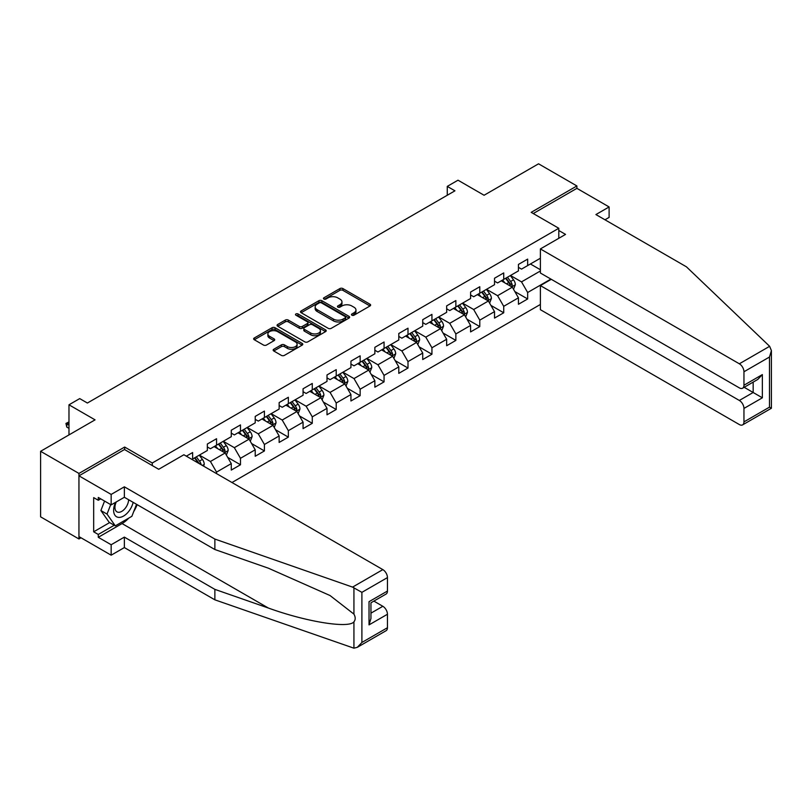 <?xml version="1.0" encoding="UTF-8"?>
<svg xmlns="http://www.w3.org/2000/svg" width="812" height="812" viewBox="0 0 812 812"><rect width="100%" height="100%" fill="white"/><g stroke="black" fill="none" stroke-linecap="round" stroke-linejoin="round"><path stroke-width="1.22" d="M351.9 315.198A1.492 0.863 0 0 0 354.002 315.198L370.008 305.962A2.131 1.228 0 0 0 370.627 305.089A2.131 1.228 0 0 0 370.008 304.226L342.897 288.575A2.131 1.228 0 0 0 339.893 288.575L323.887 297.811A1.492 0.863 0 0 0 323.45 298.42A1.492 0.863 0 0 0 323.887 299.029A1.492 0.863 0 0 0 325.998 299.029L328.068 297.831A6.811 3.938 0 0 1 337.711 297.831L339.964 299.141A6.811 3.938 0 0 1 341.964 301.922A6.811 3.938 0 0 1 339.964 304.703L337.893 305.901A1.492 0.863 0 0 0 337.457 306.5A1.492 0.863 0 0 0 337.893 307.109A1.492 0.863 0 0 0 340.005 307.109L342.075 305.921A6.811 3.938 0 0 1 351.708 305.921L353.971 307.22A6.811 3.938 0 0 1 355.96 310.001A6.811 3.938 0 0 1 353.971 312.782L351.9 313.98A1.492 0.863 0 0 0 351.464 314.589A1.492 0.863 0 0 0 351.9 315.198L351.9 313.98M273.786 349.251A2.131 1.228 0 0 0 273.167 350.124A2.131 1.228 0 0 0 273.786 350.997L281.388 355.382A2.131 1.228 0 0 0 284.403 355.382L302.165 345.12A2.131 1.228 0 0 0 302.795 344.258A2.131 1.228 0 0 0 302.165 343.385L275.065 327.733A2.131 1.228 0 0 0 272.05 327.733L254.288 337.995A2.131 1.228 0 0 0 253.659 338.868A2.131 1.228 0 0 0 254.288 339.731L263.474 345.039A2.131 1.228 0 0 0 266.488 345.039L274.091 340.644A2.131 1.228 0 0 0 274.71 339.781A2.131 1.228 0 0 0 274.091 338.908L269.533 336.28A5.694 3.289 0 0 1 267.869 333.955A5.694 3.289 0 0 1 271.381 330.91A5.694 3.289 0 0 1 277.592 331.631L295.436 341.933A5.694 3.289 0 0 1 297.101 344.258A5.694 3.289 0 0 1 293.589 347.292A5.694 3.289 0 0 1 287.377 346.582L284.403 344.867A2.131 1.228 0 0 0 281.388 344.867L273.786 349.251L273.786 350.997L281.388 346.633L281.388 344.867M604.97 219.788L609.112 217.393L609.112 206.948L576.896 188.343L576.896 185.958L538.549 163.811L484.084 195.256L458.009 180.193L447.27 186.395L454.943 190.82L87.391 403.026L79.718 398.601L68.979 404.802L68.979 434.917M124.662 449.615L124.662 447.047L78.947 473.437L40.6 451.299L95.055 419.855L68.979 404.802M124.662 447.047L152.28 462.992L558.798 228.284L558.798 238.292M576.896 185.958L531.18 212.348L558.798 228.284M328.221 328.342A2.131 1.228 0 0 0 331.235 328.342L348.998 318.091A2.131 1.228 0 0 0 349.627 317.218A2.131 1.228 0 0 0 348.998 316.345L321.897 300.704A2.131 1.228 0 0 0 318.883 300.704L301.12 310.955A2.131 1.228 0 0 0 300.491 311.828A2.131 1.228 0 0 0 301.12 312.701L328.221 328.342M296.512 315.523A1.492 0.863 0 0 1 298.024 315.726L325.561 331.621L307.819 341.862A2.131 1.228 0 0 1 304.804 341.862L277.704 326.221L277.704 324.475A2.131 1.228 0 0 0 277.075 325.348A2.131 1.228 0 0 0 277.704 326.221M277.704 324.475L285.306 320.09A2.131 1.228 0 0 1 288.321 320.09L299.313 326.434A2.131 1.228 0 0 0 302.318 326.434L307.362 323.521A2.131 1.228 0 0 0 307.992 322.648A2.131 1.228 0 0 0 307.362 321.785L295.923 315.178A1.492 0.863 0 0 1 295.487 314.569A1.492 0.863 0 0 1 296.4 313.777A1.492 0.863 0 0 1 298.024 313.96L325.582 329.865A2.131 1.228 0 0 1 326.211 330.738A2.131 1.228 0 0 1 325.582 331.611L325.582 329.865M78.947 473.437L78.947 538.975L40.6 516.838L40.6 451.299M152.28 465.56L152.28 462.992M231.968 482.521L540.386 304.459M540.386 258.226L527.658 265.575L527.658 259.109L518.452 264.428L518.452 270.893L503.724 279.389L503.724 272.923L494.518 278.242L494.518 284.707L479.79 293.203L479.79 286.737L470.584 292.056L470.584 298.522L455.857 307.027L455.857 300.562L446.661 305.87L446.661 312.336L431.933 320.841L431.933 314.376L422.727 319.684L422.727 326.15L408 334.656L408 328.19L398.793 333.509L398.793 339.974L384.066 348.47L384.066 342.004L374.86 347.323L374.86 353.788L360.142 362.294L360.142 355.829L350.936 361.137L350.936 367.603L336.209 376.108L336.209 369.643L327.003 374.951L327.003 381.417L312.275 389.922L312.275 383.457L303.069 388.775L303.069 395.241L288.341 403.737L288.341 397.271L279.145 402.59L279.145 409.055L264.418 417.551L264.418 411.085L255.212 416.404L255.212 422.869L240.484 431.375L240.484 424.909L231.278 430.218L231.278 436.683L216.55 445.189L216.55 438.724L207.344 444.032L207.344 450.498L192.627 459.003L192.627 452.538L186.334 456.171M550.891 279.084L527.658 292.503L527.658 298.968L518.452 304.277L518.452 297.811L503.724 306.317L503.724 312.782L494.518 318.091L494.518 311.625L479.79 320.131L479.79 326.597L470.584 331.915L470.584 325.45L455.857 333.945L455.857 340.411L446.661 345.729L446.661 339.264L431.933 347.769L431.933 354.235L422.727 359.543L422.727 353.078L408 361.584L408 368.049L398.793 373.358L398.793 366.892L384.066 375.398L384.066 381.863L374.86 387.182L374.86 380.716L360.142 389.212L360.142 395.677L350.936 400.996L350.936 394.53L336.209 403.026L336.209 409.492L327.003 414.81L327.003 408.345L312.275 416.85L312.275 423.316L303.069 428.624L303.069 422.159L288.341 430.664L288.341 437.13L279.145 442.438L279.145 435.973L264.418 444.479L264.418 450.944L255.212 456.263L255.212 449.797L240.484 458.293L240.484 464.758L231.278 470.077L231.278 463.611L216.55 472.117L216.55 473.619M192.627 459.003L191.936 459.399M214.094 446.6L225.147 452.984L210.42 461.48L199.376 455.106M207.344 446.955L210.42 448.731L216.55 445.189M210.42 461.48L216.55 472.117M225.147 452.984L231.278 463.611M238.028 432.786L249.071 439.17L234.343 447.666L223.3 441.292M231.278 433.141L234.343 434.917L240.484 431.375M234.343 447.666L240.484 458.293M249.071 439.17L255.212 449.797M261.961 418.972L273.005 425.346L258.277 433.852L247.234 427.477M255.212 419.327L258.277 421.093L264.418 417.551M258.277 433.852L264.418 444.479M273.005 425.346L279.145 435.973M285.895 405.158L296.938 411.532L282.211 420.037L271.167 413.653M279.145 405.513L282.211 407.279L288.341 403.737M282.211 420.037L288.341 430.664M296.938 411.532L303.069 422.159M309.819 391.343L320.872 397.718L306.144 406.223L295.091 399.839M303.069 391.688L306.144 393.465L312.275 389.922M306.144 406.223L312.275 416.85M320.872 397.718L327.003 408.345M333.752 377.519L344.795 383.903L330.068 392.399L319.025 386.025M327.003 377.874L330.068 379.651L336.209 376.108M330.068 392.399L336.209 403.026M344.795 383.903L350.936 394.53M357.686 363.705L368.729 370.079L354.002 378.585L342.958 372.211M350.936 364.06L354.002 365.836L360.142 362.294M354.002 378.585L360.142 389.212M368.729 370.079L374.86 380.716M381.61 349.891L392.663 356.265L377.935 364.771L366.892 358.397M374.86 350.246L377.935 352.012L384.066 348.47M377.935 364.771L384.066 375.398M392.663 356.265L398.793 366.892M405.543 336.077L416.586 342.451L401.859 350.957L390.816 344.572M398.793 336.432L401.859 338.198L408 334.656M401.859 350.957L408 361.584M416.586 342.451L422.727 353.078M429.477 322.262L440.52 328.637L425.792 337.132L414.749 330.758M422.727 322.608L425.792 324.384L431.933 320.841M425.792 337.132L431.933 347.769M440.52 328.637L446.661 339.264M453.411 308.438L464.454 314.823L449.726 323.318L438.683 316.944M446.661 308.793L449.726 310.57L455.857 307.027M449.726 323.318L455.857 333.945M464.454 314.823L470.584 325.45M477.334 294.624L488.388 300.998L473.66 309.504L462.607 303.13M470.584 294.979L473.66 296.745L479.79 293.203M473.66 309.504L479.79 320.131M488.388 300.998L494.518 311.625M501.268 280.81L512.311 287.184L497.583 295.69L486.54 289.316M494.518 281.165L497.583 282.931L503.724 279.389M497.583 295.69L503.724 306.317M512.311 287.184L518.452 297.811M540.386 270.975L521.517 281.876L510.474 275.491M530.419 263.981L540.386 269.736M518.452 267.351L521.517 269.117L527.658 265.575M521.517 281.876L527.658 292.503M78.947 538.975L81.017 537.788M447.27 186.395L447.27 195.256M514.849 291.569L527.658 298.968M490.915 305.383L503.724 312.782M466.981 319.207L479.79 326.597M443.047 333.022L455.857 340.411M419.124 346.836L431.933 354.235M395.19 360.65L408 368.049M371.257 374.464L384.066 381.863M347.333 388.288L360.142 395.677M323.399 402.102L336.209 409.492M299.466 415.917L312.275 423.316M275.532 429.731L288.341 437.13M251.608 443.545L264.418 450.944M227.675 457.369L240.484 464.758M352.489 315.411L353.971 314.559A6.811 3.938 0 0 0 355.96 311.778L355.96 310.001M341.964 301.922L341.964 303.688A6.811 3.938 0 0 1 339.964 306.469L338.492 307.322M369.978 305.982L342.897 290.341A2.131 1.228 0 0 0 339.893 290.341L324.485 299.242M348.967 318.101L321.897 302.47A2.131 1.228 0 0 0 318.883 302.47L301.14 312.711M345.232 317.827A1.492 0.863 0 0 0 345.668 317.218A1.492 0.863 0 0 0 345.232 316.609L321.44 302.876A1.492 0.863 0 0 0 319.339 302.876L317.157 304.135A6.811 3.938 0 0 0 315.157 306.916A6.811 3.938 0 0 0 317.157 309.697L333.417 319.086A6.811 3.938 0 0 0 343.05 319.086L345.232 317.827L345.232 319.603A1.492 0.863 0 0 0 345.668 318.994L345.668 317.218M315.157 306.916L315.157 308.692A6.811 3.938 0 0 0 317.157 311.473L317.157 309.697M345.232 319.603L343.05 320.862A6.811 3.938 0 0 1 333.417 320.862L317.157 311.473M277.734 326.231L285.306 321.856L285.306 320.09M307.992 322.648L307.992 324.424A2.131 1.228 0 0 1 307.362 325.297L302.318 328.2A2.131 1.228 0 0 1 299.313 328.2L288.321 321.856A2.131 1.228 0 0 0 285.306 321.856M310.712 333.022A5.694 3.289 0 0 0 316.924 333.732A5.694 3.289 0 0 0 320.435 330.697A5.694 3.289 0 0 0 318.771 328.373L312.488 324.739A2.131 1.228 0 0 0 309.473 324.739L304.429 327.652A2.131 1.228 0 0 0 303.81 328.525A2.131 1.228 0 0 0 304.429 329.388L310.712 333.022L310.712 334.788A5.694 3.289 0 0 0 316.924 335.508A5.694 3.289 0 0 0 320.435 332.463L320.435 330.697M303.81 328.525L303.81 330.291A2.131 1.228 0 0 0 304.429 331.164L304.429 329.388M310.712 334.788L304.429 331.164M297.101 344.258L297.101 346.024A5.694 3.289 0 0 1 293.589 349.069A5.694 3.289 0 0 1 287.377 348.348L284.403 346.633A2.131 1.228 0 0 0 281.388 346.633M267.869 333.955L267.869 335.721A5.694 3.289 0 0 0 269.533 338.046L269.533 336.28M274.06 340.664L269.533 338.046M302.145 345.141L275.065 329.51A2.131 1.228 0 0 0 272.05 329.51L254.318 339.751M513.529 289.285L515.346 284.687A5.745 3.319 -120 0 0 513.519 279.795L510.352 275.562M504.831 282.86L502.679 279.998M511.428 286.677L512.25 284.931A5.745 3.319 -120 0 0 510.606 281.48L507.439 277.247M505.998 278.08L509.51 282.769A2.933 1.695 60 0 1 510.037 283.662L512.25 284.931M505.592 278.313L508.759 282.535A5.745 3.319 60 0 1 510.403 285.997M115.558 502.344A14.098 8.14 120 0 0 118.603 517.376A14.098 8.14 120 0 0 133.138 502.334M116.309 501.907A9.653 5.572 120 0 0 116.948 511.844A9.653 5.572 120 0 0 118.359 512.281A9.653 5.572 120 0 0 128.6 499.715M136.538 504.293L131.869 516.31L115.314 525.871L109.173 522.329L100.891 510.545L104.565 501.075M115.314 525.871L107.032 514.087L110.706 504.617M100.891 510.545L107.032 514.087M769.634 346.308L771.4 350.601L769.492 357.016L743.954 371.764A6.506 3.755 -120 0 0 739.346 363.796L769.634 346.308L686.424 266.813L595.917 214.561L609.112 206.948M551.277 279.308L540.386 285.591L540.386 309.687L739.346 424.554A6.506 3.755 -120 0 0 742.604 424.879A6.506 3.755 -120 0 0 743.954 421.895L743.954 408.436A6.506 3.755 -120 0 0 739.346 400.458L753.16 392.49L762.356 397.809L743.954 408.436M540.386 285.591L739.346 400.458M558.798 230.506L565.548 234.404L540.386 248.929L540.386 273.015L739.346 387.882A6.506 3.755 -120 0 0 742.604 388.207A6.506 3.755 -120 0 0 743.954 385.233L743.954 371.764M540.386 248.929L739.346 363.796M576.896 188.343L533.251 213.546M744.168 387.304L753.16 392.49L753.16 382.117M743.954 385.233L762.356 374.596L757.758 379.458L742.604 388.207M743.954 421.895L769.492 407.147L770.466 407.705M128.824 518.066A24.411 14.088 -60 0 1 122.054 523.567L98.282 537.3L111.163 544.74L124.358 537.118L214.865 589.37L214.865 599.824L353.93 648.189L357.3 647.326L361.898 642.465L387.446 627.727A6.506 3.755 60 0 1 386.096 630.701L357.3 647.326M214.865 589.37L268.366 608.036C306.368 621.85 348.937 628.701 353.93 621.819C355.605 619.718 355.605 617.15 353.93 614.105L330.037 595.531L268.366 568.187L214.865 549.521L124.358 497.269L111.163 504.881L98.282 497.441L98.282 500.273L93.674 497.614L93.674 531.809L98.282 534.458L114.238 525.252M111.163 544.74L111.163 555.185L78.947 536.59L78.947 475.832L124.51 449.523L158.716 469.275L183.877 454.75L382.838 569.618A6.506 3.755 60 0 1 387.446 577.596L387.446 591.055A6.506 3.755 60 0 1 386.096 594.039L370.942 602.788L370.942 618.47L369.034 624.885L369.034 601.682C371.52 603.113 371.52 603.113 369.034 601.682L387.446 591.055M124.358 537.118L124.358 547.572L111.163 555.185M214.865 599.824L124.358 547.572M387.446 577.596L361.898 592.344L352.56 587.106L214.865 539.067L124.358 486.814L111.163 494.427L111.163 504.881M111.163 494.427L78.947 475.832M98.282 537.3L98.282 534.458M124.358 486.814L124.358 497.269M214.865 539.067L214.865 549.521M370.942 613.161L382.838 606.29A6.506 3.755 60 0 1 387.446 614.258L387.446 627.727M382.838 606.29L373.855 601.103M137.137 504.638A24.411 14.088 -60 0 1 133.665 511.682M100.739 498.862L98.282 500.273M93.674 531.809L109.63 522.593M489.595 303.099L491.422 298.501A5.745 3.319 -120 0 0 489.585 293.609L486.418 289.387M480.897 296.684L478.745 293.812M487.494 300.491L488.316 298.745A5.745 3.319 -120 0 0 486.672 295.294L483.505 291.061M482.064 291.894L485.576 296.583A2.933 1.695 60 0 1 486.104 297.476L488.316 298.745M481.668 292.127L484.825 296.35A5.745 3.319 60 0 1 486.479 299.811M465.662 316.913L467.489 312.315A5.745 3.319 -120 0 0 465.652 307.423L462.485 303.201M456.973 310.499L454.821 307.626M463.561 314.305L464.383 312.569A5.745 3.319 -120 0 0 462.738 309.108L459.572 304.886M458.13 305.708L461.642 310.397A2.933 1.695 60 0 1 462.18 311.29L464.383 312.569M457.735 305.941L460.901 310.174A5.745 3.319 60 0 1 462.546 313.625M441.738 330.738L443.555 326.14A5.745 3.319 -120 0 0 441.728 321.237L438.561 317.015M433.04 324.313L430.888 321.44M439.627 328.119L440.459 326.383A5.745 3.319 -120 0 0 438.805 322.922L435.638 318.7M434.207 319.532L437.719 324.221A2.933 1.695 60 0 1 438.247 325.104L440.459 326.383M433.801 319.755L436.968 323.988A5.745 3.319 60 0 1 438.612 327.449M417.804 344.552L419.631 339.954A5.745 3.319 -120 0 0 417.794 335.062L414.627 330.829M409.106 338.127L406.954 335.255M415.703 341.933L416.526 340.198A5.745 3.319 -120 0 0 414.881 336.736L411.714 332.514M410.273 333.346L413.785 338.036A2.933 1.695 60 0 1 414.313 338.919L416.526 340.198M409.867 333.58L413.034 337.802A5.745 3.319 60 0 1 414.678 341.263M393.871 358.366L395.698 353.768A5.745 3.319 -120 0 0 393.861 348.876L390.694 344.643M385.172 351.951L383.02 349.079M391.77 355.757L392.592 354.012A5.745 3.319 -120 0 0 390.948 350.561L387.781 346.328M386.339 347.16L389.851 351.85A2.933 1.695 60 0 1 390.389 352.743L392.592 354.012M385.944 347.394L389.11 351.616A5.745 3.319 60 0 1 390.755 355.077M369.937 372.18L371.764 367.582A5.745 3.319 -120 0 0 369.927 362.69L366.76 358.468M361.249 365.765L359.097 362.893M367.836 369.572L368.658 367.826A5.745 3.319 -120 0 0 367.014 364.375L363.847 360.142M362.406 360.975L365.918 365.664A2.933 1.695 60 0 1 366.456 366.557L368.658 367.826M362.01 361.208L365.177 365.441A5.745 3.319 60 0 1 366.821 368.892M346.013 385.994L347.83 381.407A5.745 3.319 -120 0 0 346.003 376.504L342.837 372.282M337.315 379.58L335.163 376.707M343.912 383.386L344.735 381.65A5.745 3.319 -120 0 0 343.09 378.189L339.923 373.967M338.482 374.799L341.994 379.478A2.933 1.695 60 0 1 342.522 380.371L344.735 381.65M338.076 375.022L341.243 379.255A5.745 3.319 60 0 1 342.887 382.706M322.08 399.819L323.907 395.221A5.745 3.319 -120 0 0 322.07 390.318L318.903 386.096M313.381 393.394L311.229 390.521M319.979 397.2L320.801 395.464A5.745 3.319 -120 0 0 319.157 392.003L315.99 387.781M314.548 388.613L318.06 393.302A2.933 1.695 60 0 1 318.588 394.185L320.801 395.464M314.142 388.846L317.309 393.069A5.745 3.319 60 0 1 318.964 396.53M298.146 413.633L299.973 409.035A5.745 3.319 -120 0 0 298.136 404.143L294.969 399.91M289.458 407.208L287.306 404.346M296.045 411.014L296.867 409.278A5.745 3.319 -120 0 0 295.223 405.817L292.056 401.595M290.615 402.427L294.127 407.116A2.933 1.695 60 0 1 294.665 408.01L296.867 409.278M290.219 402.661L293.386 406.883A5.745 3.319 60 0 1 295.03 410.344M274.212 427.447L276.039 422.849A5.745 3.319 -120 0 0 274.212 417.957L271.046 413.724M265.524 421.032L263.372 418.16M272.111 424.838L272.933 423.093A5.745 3.319 -120 0 0 271.289 419.642L268.122 415.409M266.691 416.241L270.203 420.931A2.933 1.695 60 0 1 270.731 421.824L272.933 423.093M266.285 416.475L269.452 420.697A5.745 3.319 60 0 1 271.096 424.158M250.289 441.261L252.116 436.663A5.745 3.319 -120 0 0 250.279 431.771L247.112 427.548M241.59 434.846L239.438 431.974M248.188 438.653L249.01 436.917A5.745 3.319 -120 0 0 247.366 433.456L244.199 429.223M242.758 430.055L246.269 434.745A2.933 1.695 60 0 1 246.797 435.638L249.01 436.917M242.352 430.289L245.518 434.522A5.745 3.319 60 0 1 247.163 437.972M226.355 455.085L228.182 450.487A5.745 3.319 -120 0 0 226.345 445.585L223.178 441.363M217.657 448.66L215.505 445.788M224.254 452.467L225.076 450.731A5.745 3.319 -120 0 0 223.432 447.27L220.265 443.047M218.824 443.88L222.336 448.569A2.933 1.695 60 0 1 222.874 449.452L225.076 450.731M218.428 444.103L221.595 448.336A5.745 3.319 60 0 1 223.239 451.787M203.609 466.149L204.248 464.302A5.745 3.319 -120 0 0 202.411 459.409L199.244 455.177M201.173 464.738L201.143 464.545A5.745 3.319 -120 0 0 199.498 461.084L196.331 456.862M194.89 457.694L198.402 462.383A2.933 1.695 60 0 1 198.94 463.266L201.143 464.545M194.494 457.927L197.661 462.15A5.745 3.319 60 0 1 198.26 463.053M68.979 422.656L66.797 423.915L68.979 425.173M66.797 427.102L65.955 423.428L66.797 423.915L66.797 427.102L68.979 428.36M65.955 423.428L68.979 421.905M353.971 314.559L353.971 312.782M337.893 307.109L337.893 305.901M339.964 306.469L339.964 304.703M323.887 299.029L323.887 297.811M339.893 290.341L339.893 288.575M342.897 290.341L342.897 288.575M370.008 305.962L370.008 304.226M301.12 312.701L301.12 310.955M318.883 302.47L318.883 300.704M321.897 302.47L321.897 300.704M348.998 318.091L348.998 316.345M333.417 320.862L333.417 319.086M343.05 320.862L343.05 319.086M288.321 321.856L288.321 320.09M299.313 328.2L299.313 326.434M302.318 328.2L302.318 326.434M307.362 325.297L307.362 323.521M298.024 315.726L298.024 313.96M284.403 346.633L284.403 344.867M287.377 348.348L287.377 346.582M274.091 340.644L274.091 338.908M254.288 339.731L254.288 337.995M272.05 329.51L272.05 327.733M275.065 329.51L275.065 327.733M302.165 345.12L302.165 343.385M511.743 286.859L515.315 284.799M510.606 281.48L513.519 279.795M506.515 283.835L508.759 282.535M769.492 407.147L769.492 357.016M762.356 374.596L762.356 397.809M353.93 648.189L353.93 621.819M353.93 614.105L353.93 587.736M361.898 592.344L361.898 642.465M387.446 614.258L369.034 624.885M352.56 587.106L382.838 569.618M122.054 523.567L268.366 608.036M487.819 300.673L491.382 298.613M486.672 295.294L489.585 293.609M482.582 297.649L484.825 296.35M463.885 314.488L467.448 312.427M462.738 309.108L465.652 307.423M458.648 311.473L460.901 310.174M439.952 328.312L443.525 326.251M438.805 322.922L441.728 321.237M434.714 325.287L436.968 323.988M416.018 342.126L419.591 340.066M414.881 336.736L417.794 335.062M410.791 339.101L413.034 337.802M392.094 355.94L395.657 353.88M390.948 350.561L393.861 348.876M386.857 352.915L389.11 351.616M368.161 369.754L371.723 367.694M367.014 364.375L369.927 362.69M362.923 366.73L365.177 365.441M344.227 383.568L347.8 381.508M343.09 378.189L346.003 376.504M339 380.554L341.243 379.255M320.304 397.393L323.866 395.332M319.157 392.003L322.07 390.318M315.066 394.368L317.309 393.069M296.37 411.207L299.932 409.147M295.223 405.817L298.136 404.143M291.132 408.182L293.386 406.883M272.436 425.021L276.009 422.961M271.289 419.642L274.212 417.957M267.199 421.996L269.452 420.697M248.502 438.835L252.075 436.775M247.366 433.456L250.279 431.771M243.275 435.811L245.518 434.522M224.579 452.649L228.142 450.599M223.432 447.27L226.345 445.585M219.341 449.635L221.595 448.336M202.411 465.449L204.208 464.413M199.498 461.084L202.411 459.409M771.4 350.601L771.4 408.253L742.604 424.879"/></g></svg>
